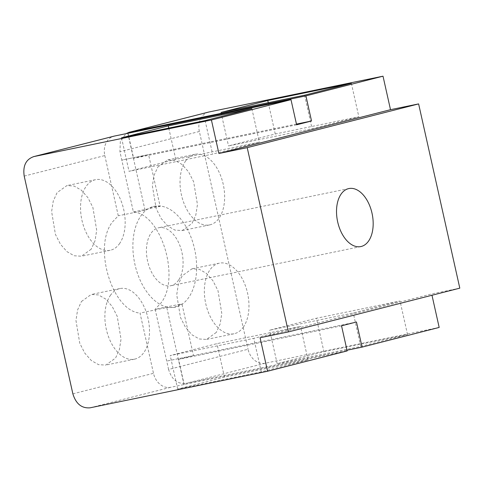 <?xml version="1.0" encoding="UTF-8"?>
<svg xmlns="http://www.w3.org/2000/svg" width="484" height="484" viewBox="0 0 484 484"><rect width="100%" height="100%" fill="white"/><g stroke="black" fill="none" stroke-linecap="round" stroke-linejoin="round"><path stroke-width="0.36" stroke-dasharray="2.42 1.81" d="M260.083 337.741L431.686 293.939L431.982 295.258M459.8 288.155L431.686 293.939M24.2 176.091L104.81 155.564A17.17 13.661 75.7 0 1 113.964 136.173M183.999 384.556L166.78 307.503L140.021 313.094L153.482 373.315A17.17 13.661 75.7 0 0 170.616 387.309L347.155 350.93M104.81 155.564L118.271 215.785L112.355 222.108C92.765 247.07 112.221 311.055 140.021 313.094M91.198 249.193L81.421 256.217L74.179 255.764L66.937 251.619L60.452 244.232L55.418 234.371L51.625 211.575L53.264 201.048L57.112 192.62L66.889 185.596L74.131 186.05L81.373 190.188L87.858 197.581L92.892 207.442L96.685 230.239L95.045 240.766L91.198 249.193M81.445 301.496L91.222 294.472L98.464 294.925L105.712 299.064L112.191 306.457L117.225 316.318L121.024 339.115L119.385 349.642L115.537 358.069L105.76 365.093L98.518 364.64L91.27 360.495L84.791 353.108L79.757 343.247L75.958 320.45L77.597 309.923L81.445 301.496M261.275 371.857L177.695 389.075L224.449 377.145L308.036 359.921L261.275 371.857L253.791 338.352L170.205 355.577L216.959 343.64L300.546 326.422L253.791 338.352M341.541 325.805L178.578 359.382L184.192 384.508M356.46 321.993L166.726 361.088L193.497 355.583L181.93 303.819L174.052 307.394L166.78 307.503M178.578 359.382L193.497 355.583M439.176 327.438L265.165 363.236A17.17 13.661 75.7 0 1 248.038 349.236L168.601 369.467C171.669 379.474 177.416 384.133 185.826 383.437L346.998 350.228M168.601 369.467L155.14 309.246L181.93 303.819M323.929 351.747L407.516 334.523L360.755 346.459L277.175 363.684L323.929 351.747L316.439 318.248L400.026 301.024L353.272 312.96L269.685 330.185L316.439 318.248M208.513 112.094A17.17 13.661 75.7 0 0 199.36 131.485L248.038 349.236M178.656 279.988A29.615 17.696 -101.6 0 1 170.737 285.741A29.615 17.696 -101.6 0 1 149.586 267.749A29.615 17.696 -101.6 0 1 150.863 233.476A29.615 17.696 -101.6 0 1 158.782 227.728A29.615 17.696 -101.6 0 1 179.933 245.721A29.615 17.696 -101.6 0 1 178.656 279.988M296.456 124.098L121.799 160.089L119.929 151.716L120.353 141.171L125.937 133.699M296.613 124.799L133.651 158.383L148.57 154.584L121.799 160.089L133.384 211.938C161.208 214.055 180.629 277.737 161.057 302.923L155.14 309.246M128.03 133.257L133.651 158.383M127.843 133.306L145.061 210.358L153.289 206.523L160.143 206.347L148.57 154.584M145.061 210.358L118.271 215.785M121.532 137.825L129.016 171.33L175.777 159.393L259.357 142.169L212.603 154.106L129.016 171.33M205.113 120.601L212.603 154.106M168.777 128.091L175.777 159.393M251.874 108.67L259.357 142.169M140.596 216.287A51.504 30.782 -101.6 0 1 154.366 206.293A51.504 30.782 -101.6 0 1 191.15 237.577A51.504 30.782 -101.6 0 1 188.923 297.182A51.504 30.782 -101.6 0 1 175.154 307.177A51.504 30.782 -101.6 0 1 138.37 275.892A51.504 30.782 -101.6 0 1 140.596 216.287M133.384 211.938L160.143 206.347M119.766 243.307A36.052 21.544 -101.6 0 1 110.128 250.301A36.052 21.544 -101.6 0 1 84.379 228.406A36.052 21.544 -101.6 0 1 85.934 186.679A36.052 21.544 -101.6 0 1 95.572 179.685A36.052 21.544 -101.6 0 1 121.327 201.58A36.052 21.544 -101.6 0 1 119.766 243.307M110.273 295.555A36.052 21.544 -101.6 0 1 119.911 288.561A36.052 21.544 -101.6 0 1 145.66 310.456A36.052 21.544 -101.6 0 1 144.105 352.183A36.052 21.544 -101.6 0 1 134.461 359.176A36.052 21.544 -101.6 0 1 108.712 337.281A36.052 21.544 -101.6 0 1 110.273 295.555M177.695 389.075L170.205 355.577M308.036 359.921L300.546 326.422M224.449 377.145L216.959 343.64M216.3 332.411L206.523 339.435L199.281 338.981L192.033 334.837L185.553 327.45L180.52 317.589L176.727 294.792L178.36 284.265L182.214 275.838L191.985 268.814L199.233 269.267L206.474 273.406L212.96 280.799L217.994 290.66L221.787 313.457L220.147 323.984L216.3 332.411M157.875 166.962L167.652 159.938L174.893 160.392L182.141 164.53L188.621 171.923L193.654 181.784L197.448 204.581L195.814 215.108L191.966 223.535L182.19 230.559L174.948 230.106L167.7 225.961L161.214 218.574L156.187 208.713L152.387 185.917L154.027 175.389L157.875 166.962M407.516 334.523L400.026 301.024M277.175 363.684L269.685 330.185M360.755 346.459L353.272 312.96M351.354 83.272L358.838 116.777L312.083 128.708L228.502 145.932L275.257 133.995L358.838 116.777M268.257 102.699L275.257 133.995M304.593 95.209L312.083 128.708M221.013 112.433L228.502 145.932M243.585 326.785A36.052 21.544 -101.6 0 1 233.947 333.785A36.052 21.544 -101.6 0 1 208.193 311.884A36.052 21.544 -101.6 0 1 209.753 270.163A36.052 21.544 -101.6 0 1 219.391 263.163A36.052 21.544 -101.6 0 1 245.14 285.064A36.052 21.544 -101.6 0 1 243.585 326.785M185.414 161.287A36.052 21.544 -101.6 0 1 195.058 154.287A36.052 21.544 -101.6 0 1 220.807 176.188A36.052 21.544 -101.6 0 1 219.246 217.909A36.052 21.544 -101.6 0 1 209.608 224.909A36.052 21.544 -101.6 0 1 183.859 203.008A36.052 21.544 -101.6 0 1 185.414 161.287M72.872 393.843L153.482 373.315M90.097 407.812L170.616 387.309M265.165 363.236L185.826 383.437M199.36 131.485L119.929 151.716M360.822 246.568L170.737 285.741M348.873 188.56L158.782 227.728M154.366 206.293L153.283 206.511M175.154 307.177L174.052 307.407M110.128 250.301L81.421 256.217M95.572 179.685L66.889 185.596M119.911 288.561L91.222 294.472M134.461 359.176L105.76 365.093M233.947 333.785L206.523 339.435M219.391 263.163L191.985 268.814M195.058 154.287L167.652 159.938M209.608 224.909L182.19 230.559"/><path stroke-width="0.73" d="M260.083 337.741L267.573 371.24L90.097 407.812C81.687 408.508 75.946 403.85 72.872 393.843L24.2 176.091C22.724 165.752 25.973 159.242 33.941 156.562L211.411 119.99L218.901 153.488L247.209 147.656L288.391 331.909L260.083 337.741M114.454 136.058A17.17 13.661 75.7 0 0 113.964 136.173L33.444 156.677L114.454 136.058L290.993 99.674L296.613 124.799L311.533 120.994L296.456 124.098M267.573 371.24L347.155 350.93L341.541 325.805L356.46 321.993L362.08 347.119L439.176 327.438L431.982 295.258M288.391 331.909L459.8 288.155L418.618 103.903L390.503 109.687L218.901 153.488M247.209 147.656L418.618 103.903M340.954 194.308A29.615 17.696 78.4 0 0 339.671 228.581A29.615 17.696 78.4 0 0 360.822 246.568A29.615 17.696 78.4 0 0 368.741 240.82A29.615 17.696 78.4 0 0 370.024 206.547A29.615 17.696 78.4 0 0 348.873 188.56A29.615 17.696 78.4 0 0 340.954 194.308M311.533 120.994L305.918 95.868L383.013 76.188L390.503 109.687M211.411 119.99L290.993 99.674M205.113 120.601L121.532 137.825L168.287 125.894L251.874 108.67L205.113 120.601M346.998 350.228L362.08 347.119M125.937 133.699L129.167 132.301L208.513 112.094A17.17 13.661 75.7 0 1 209.003 111.985L383.013 76.188M305.918 95.868L129.167 132.301M267.767 100.497L351.354 83.272L304.593 95.209L221.013 112.433L267.767 100.497L268.257 102.699M168.287 125.894L168.777 128.091M209.003 111.985L129.664 132.186"/></g></svg>
